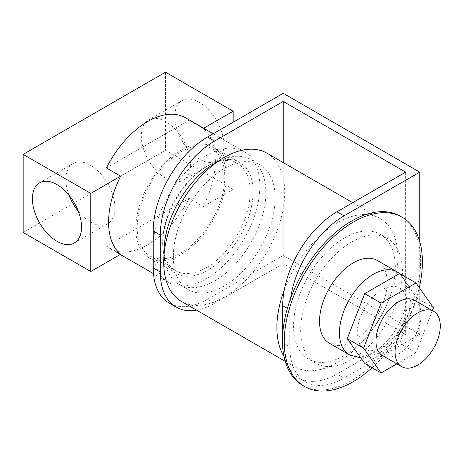 <?xml version="1.0" encoding="UTF-8"?>
<svg xmlns="http://www.w3.org/2000/svg" width="463" height="463" viewBox="0 0 463 463"><rect width="100%" height="100%" fill="white"/><g stroke="black" fill="none" stroke-linecap="round" stroke-linejoin="round"><path stroke-width="0.35" stroke-dasharray="2.31 1.74" d="M206.446 267.602A61.909 35.744 120 0 0 246.895 213.044A61.909 35.744 120 0 0 237.403 163.433A61.909 35.744 120 0 0 206.446 166.501A61.909 35.744 120 0 0 166.003 221.059A61.909 35.744 120 0 0 175.494 270.67A61.909 35.744 120 0 0 206.446 267.602M180.998 252.908A61.909 35.744 120 0 0 221.447 198.355A61.909 35.744 120 0 0 211.956 148.745A61.909 35.744 120 0 0 180.998 151.806A61.909 35.744 120 0 0 140.555 206.365A61.909 35.744 120 0 0 150.041 255.975A61.909 35.744 120 0 0 180.998 252.908M199.327 102.387A34.731 20.054 -120 0 0 181.965 100.668A34.731 20.054 -120 0 0 176.64 128.5A34.731 20.054 -120 0 0 199.327 159.104A34.731 20.054 -120 0 0 216.696 160.823A34.731 20.054 -120 0 0 222.02 132.997A34.731 20.054 -120 0 0 199.327 102.387M165.87 121.705A34.731 20.054 -120 0 0 148.507 119.986A34.731 20.054 -120 0 0 143.183 147.813A34.731 20.054 -120 0 0 165.87 178.423A34.731 20.054 -120 0 0 183.238 180.142A34.731 20.054 -120 0 0 188.563 152.31A34.731 20.054 -120 0 0 165.87 121.705M78.351 211.359A34.731 20.054 -120 0 0 90.418 221.985A34.731 20.054 -120 0 0 107.781 223.704A34.731 20.054 -120 0 0 113.105 195.872A34.731 20.054 -120 0 0 90.418 165.268A34.731 20.054 -120 0 0 73.056 163.549A34.731 20.054 -120 0 0 69.028 195.212M153.236 252.798A75.504 43.591 120 0 0 168.694 282.436A75.504 43.591 120 0 0 206.446 278.697A75.504 43.591 120 0 0 255.773 212.164A75.504 43.591 120 0 0 244.198 151.667A75.504 43.591 120 0 0 206.446 155.406A75.504 43.591 120 0 0 153.236 242.739M106.403 246.044A75.504 43.591 120 0 0 109.968 248.533A75.504 43.591 120 0 0 147.72 244.794A75.504 43.591 120 0 0 189.037 198.338L106.403 246.044L120.64 254.262M165.517 72.182L165.517 150.267L233.144 189.309L233.144 122.22M106.403 167.953L189.037 120.247L203.274 128.471A75.504 43.591 -60 0 1 203.274 206.556L189.037 198.338M189.037 120.247A75.504 43.591 120 0 0 185.472 117.758M203.274 128.471L203.645 128.251M203.274 206.556L233.144 189.309M23.15 232.461L165.517 150.267M382.554 355.63A31.964 18.456 120 0 0 398.533 354.05A31.964 18.456 120 0 0 419.414 325.883A31.964 18.456 120 0 0 414.518 300.273M382.166 289.734A35.234 20.343 120 0 0 357.251 332.885A35.234 20.343 120 0 0 382.166 347.267A35.234 20.343 120 0 0 407.075 304.116A35.234 20.343 120 0 0 382.166 289.734M329.425 343.268A47.816 27.606 120 0 0 353.333 340.901A47.816 27.606 120 0 0 384.574 298.762A47.816 27.606 120 0 0 377.241 260.443M302.704 385.436A97.699 56.405 120 0 0 351.556 380.598A97.699 56.405 120 0 0 415.38 294.509A97.699 56.405 120 0 0 400.402 216.221M351.556 242.056A71.979 41.554 120 0 0 304.532 305.487A71.979 41.554 120 0 0 315.563 363.166A71.979 41.554 120 0 0 351.556 359.601A71.979 41.554 120 0 0 398.574 296.17A71.979 41.554 120 0 0 387.543 238.491A71.979 41.554 120 0 0 351.556 242.056M344.437 237.947A71.979 41.554 120 0 0 297.414 301.378A71.979 41.554 120 0 0 308.445 359.051A71.979 41.554 120 0 0 344.437 355.486A71.979 41.554 120 0 0 391.461 292.06A71.979 41.554 120 0 0 380.424 234.382A71.979 41.554 120 0 0 344.437 237.947M275.103 197.921A71.979 41.554 120 0 0 260.194 164.973A71.979 41.554 120 0 0 204.733 184.251A71.979 41.554 120 0 0 173.312 256.687A71.979 41.554 120 0 0 188.221 289.641A71.979 41.554 120 0 0 243.683 270.357A71.979 41.554 120 0 0 275.103 197.921M164.105 253.921A71.979 41.554 120 0 0 178.967 284.299A71.979 41.554 120 0 0 234.428 265.015A71.979 41.554 120 0 0 265.849 192.579A71.979 41.554 120 0 0 250.94 159.625A71.979 41.554 120 0 0 217.211 161.946M266.989 153.201A85.568 49.402 -60 0 1 280.109 221.765A85.568 49.402 -60 0 1 224.208 297.171A85.568 49.402 -60 0 1 181.421 301.407M284.317 289.745A85.568 49.402 -60 0 1 337.388 222.784A85.568 49.402 -60 0 1 380.175 218.548A85.568 49.402 -60 0 1 393.29 287.112A85.568 49.402 -60 0 1 337.388 362.517A85.568 49.402 -60 0 1 294.607 366.754A85.568 49.402 -60 0 1 284.317 356.84A85.568 49.402 -60 0 1 283.946 356.267M207.904 165.702A63.923 36.907 120 0 0 166.148 222.032A63.923 36.907 120 0 0 175.946 273.251A63.923 36.907 120 0 0 207.904 270.085A63.923 36.907 120 0 0 249.667 213.756A63.923 36.907 120 0 0 239.869 162.53A63.923 36.907 120 0 0 207.904 165.702M180.998 150.162A63.923 36.907 120 0 0 139.236 206.498A63.923 36.907 120 0 0 149.04 257.717A63.923 36.907 120 0 0 180.998 254.552A63.923 36.907 120 0 0 222.761 198.222A63.923 36.907 120 0 0 212.963 146.997A63.923 36.907 120 0 0 180.998 150.162M372.102 367.79A97.699 56.405 120 0 0 419.27 287.587M290.579 298.531A76.708 44.286 120 0 0 289.769 309.805L289.769 346.752A76.708 44.286 120 0 0 305.655 381.871A76.708 44.286 120 0 0 344.009 378.074L336.96 374.006A76.708 44.286 -60 0 1 298.606 377.802A76.708 44.286 -60 0 1 284.317 356.84A76.708 44.286 -60 0 1 282.719 342.684L289.769 346.752M419.75 288.264L419.75 334.344L344.009 378.074M419.75 241.553L419.75 285.474M196.567 310.152A76.708 44.286 120 0 0 214.525 303.317L283.217 263.655L405.652 334.344L336.96 374.006M283.217 162.571L283.217 263.655M405.652 172.132L405.652 334.344M283.217 93.306L283.217 255.518L419.75 334.344M214.525 303.317L207.482 299.248L283.217 255.518M207.482 299.248A76.708 44.286 -60 0 1 169.122 303.045M282.719 333.8L282.719 342.684M396.826 363.872L416 352.8L432.378 310.586M364.699 363.519L399.627 343.349L417.094 298.334L399.627 273.483M416 352.8L399.627 343.349M433.466 307.785L417.094 298.334M397.173 271.949A47.816 27.606 -60 0 1 404.506 310.268A47.816 27.606 -60 0 1 373.265 352.407A47.816 27.606 -60 0 1 349.357 354.774M289.769 309.805L287.361 308.416M211.956 148.745L237.403 163.433M148.507 119.986L181.965 100.668M73.056 163.549L39.598 182.862M168.694 282.436L153.473 273.65M120.27 254.476L109.968 248.533M244.198 151.667L213.165 133.749M107.781 223.704L74.329 243.017M183.238 180.142L216.696 160.823M150.041 255.975L175.494 270.67M360.874 358.084L363.692 358.067L379.556 353.032L391.507 343.54L401.797 329.795L408.661 313.567L410.687 301.644L409.153 287.604L407.209 282.748L399.557 273.523M315.563 363.166L308.445 359.051M260.194 164.973L250.94 159.625M285.196 361.319L294.607 366.754M175.946 273.251L149.04 257.717M239.869 162.53L212.963 146.997M352.719 202.696L380.175 218.548M188.221 289.641L178.967 284.299M387.543 238.491L380.424 234.382M305.655 381.871L298.606 377.802"/><path stroke-width="0.69" d="M56.961 184.587A34.731 20.054 -120 0 0 39.598 182.862A34.731 20.054 -120 0 0 34.274 210.694A34.731 20.054 -120 0 0 56.961 241.298A34.731 20.054 -120 0 0 74.329 243.017A34.731 20.054 -120 0 0 79.653 215.191A34.731 20.054 -120 0 0 56.961 184.587M69.028 195.212A34.731 20.054 -120 0 0 78.351 211.359M153.236 242.739A75.504 43.591 120 0 0 153.236 252.798M213.165 133.749L185.472 117.758A75.504 43.591 120 0 0 147.72 121.497A75.504 43.591 120 0 0 106.403 167.953L120.64 176.177A75.504 43.591 -60 0 0 120.64 254.262L90.777 271.503L90.777 193.418L120.64 176.177M233.144 122.22L233.144 111.224L165.517 72.182L23.15 154.376L23.15 232.461L90.777 271.503M203.645 128.251L233.144 111.224M90.777 193.418L23.15 154.376M417.684 312.913A31.964 18.456 120 0 0 396.803 341.075A31.964 18.456 120 0 0 401.705 366.69A31.964 18.456 120 0 0 417.684 365.104A31.964 18.456 120 0 0 438.565 336.937A31.964 18.456 120 0 0 433.663 311.327A31.964 18.456 120 0 0 417.684 312.913M433.663 311.327L414.518 300.273A31.964 18.456 120 0 0 398.533 301.853A31.964 18.456 120 0 0 377.658 330.021A31.964 18.456 120 0 0 382.554 355.63L401.705 366.69M353.333 262.81A47.816 27.606 120 0 0 322.098 304.949A47.816 27.606 120 0 0 329.425 343.268L349.357 354.774A47.816 27.606 -60 0 1 342.03 316.455A47.816 27.606 -60 0 1 373.265 274.322A47.816 27.606 -60 0 1 397.173 271.949L377.241 260.443A47.816 27.606 120 0 0 353.333 262.81M419.27 287.587A97.699 56.405 120 0 0 402.185 217.245A97.699 56.405 120 0 0 353.333 222.084A97.699 56.405 120 0 0 289.508 308.179A97.699 56.405 120 0 0 304.486 386.466A97.699 56.405 120 0 0 353.333 381.628A97.699 56.405 120 0 0 372.102 367.79M402.185 217.245L400.402 216.221A97.699 56.405 120 0 0 351.556 221.059A97.699 56.405 120 0 0 287.731 307.148A97.699 56.405 120 0 0 302.704 385.436L304.486 386.466M217.211 161.946A71.979 41.554 120 0 0 164.058 251.345A71.979 41.554 120 0 0 164.105 253.921M285.196 361.319L181.421 301.407A85.568 49.402 -60 0 1 168.306 232.843A85.568 49.402 -60 0 1 224.208 157.437A85.568 49.402 -60 0 1 266.989 153.201L352.719 202.696M283.946 356.267A85.568 49.402 -60 0 1 284.317 289.745A76.708 44.286 -60 0 1 336.96 211.788L344.009 215.856A76.708 44.286 120 0 0 290.579 298.531M207.482 137.031L214.525 141.099A76.708 44.286 120 0 0 160.285 235.054L153.236 230.985A76.708 44.286 -60 0 1 207.482 137.031L283.217 93.306L419.75 172.132L419.75 241.553M419.75 285.474L419.75 288.264M419.75 172.132L344.009 215.856M214.525 141.099L283.217 101.443L283.217 162.571M160.285 235.054L160.285 272.001A76.708 44.286 120 0 0 176.171 307.114A76.708 44.286 120 0 0 196.567 310.152M283.217 101.443L405.652 172.132L336.96 211.788M153.236 230.985L153.236 267.932L160.285 272.001M176.171 307.114L169.122 303.045A76.708 44.286 -60 0 1 153.236 267.932M287.361 308.416L282.719 305.736L282.719 333.8M282.719 305.736A76.708 44.286 -60 0 1 284.317 289.745M432.378 310.586L433.466 307.785L416 282.934L381.066 303.103L363.6 348.118L381.066 372.97L396.826 363.872M381.066 303.103L364.699 293.652L347.233 338.667L364.699 363.519L381.066 372.97M363.6 348.118L347.233 338.667M416 282.934L399.627 273.483L364.699 293.652M153.473 273.65L120.27 254.476M349.357 354.774L360.874 358.084M399.557 273.523L397.173 271.949"/></g></svg>
